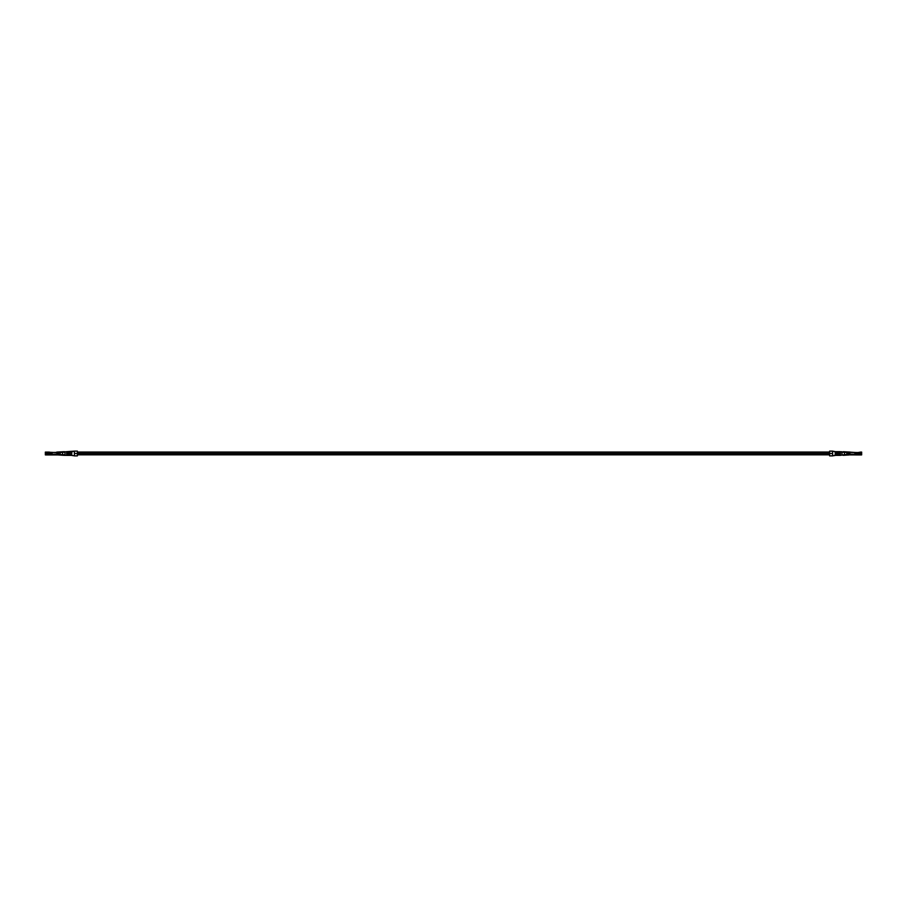 <?xml version="1.0" encoding="UTF-8"?>
<svg xmlns="http://www.w3.org/2000/svg" width="907" height="907" viewBox="0 0 907 907"><rect width="100%" height="100%" fill="white"/><g stroke="black" fill="none" stroke-linecap="round" stroke-linejoin="round"><path stroke-width="1.36" d="M829.599 453.443L77.401 453.443L829.599 453.443M77.401 455.881L77.401 453.477L74.408 453.477L74.408 455.881L77.401 455.881L74.408 455.881L74.408 451.119L66.665 451.675L71.744 451.845L70.984 451.845L70.984 453.477L70.984 451.913L69.59 451.913L70.984 451.788L69.59 451.788L70.984 451.788L70.984 455.167L71.744 455.167L71.744 453.477L70.984 453.477L71.744 453.477L71.744 451.845L74.408 451.119L74.408 453.477L77.401 453.477L77.401 451.119L74.408 451.119L77.401 451.119L77.401 455.881M69.59 453.477L66.665 453.477L66.665 455.167L66.665 451.845L66.665 453.477L68.569 453.489L68.569 455.167L69.59 455.167L69.59 451.845L68.569 451.845L69.59 455.167L66.665 455.359L71.744 455.359L69.59 455.303L70.984 455.303L70.984 451.72L69.59 451.72L69.59 453.477M68.569 455.087L68.569 451.72L67.175 451.72L67.175 455.303L68.569 455.303L67.175 455.235L68.569 455.303L68.569 451.72L67.175 451.788L68.569 451.788L67.175 451.913L68.569 451.913L68.569 455.087M46.62 454.384L49.386 454.883L45.35 454.906L46.37 454.883L45.35 453.602L52.13 453.477L45.35 453.375L46.37 452.094L57.526 452.638L63.751 451.709L56.722 452.094L65.021 451.709L65.021 455.269L56.722 454.35L49.386 454.883L46.62 454.384L56.722 454.883L56.971 454.124L46.37 454.339L62.56 454.656L63.751 455.269L57.526 454.895L63.751 455.314L62.56 454.656L62.56 452.321L62.56 454.656L65.021 454.724L65.021 452.242L45.35 452.616L45.35 453.364L51.869 453.239L45.35 453.602L45.35 454.35L47.629 454.384M57.096 452.842L60.157 452.616L60.157 454.396L57.096 454.124L57.096 452.842L56.971 454.135L60.157 454.396L60.157 452.616L57.356 452.842L57.356 454.124L57.096 452.842M49.636 452.638L46.62 452.888L49.636 452.627L46.62 452.094L49.386 452.094L49.386 452.888M49.636 454.373L46.62 454.078L49.636 454.339M46.37 452.094L45.35 452.094L45.35 453.375L45.35 452.094L46.62 452.638L45.35 452.627M66.665 451.72L71.744 451.675L71.744 455.359L64.261 455.325L66.665 455.291L66.665 451.72L66.007 451.72L66.665 452.23M57.526 452.638L63.241 452.287L57.526 452.638M48.468 452.638L47.629 452.638L48.468 452.638M57.526 454.929L46.62 454.929L57.526 454.895M45.35 454.906L46.62 454.929L45.35 454.906M62.56 454.656L62.56 452.298L62.56 454.656M63.751 454.724L65.021 455.269L63.751 454.724M71.744 455.427L74.227 455.813L71.744 455.427M71.71 451.663L66.665 451.924M46.37 453.364L51.869 453.239L46.37 453.375M69.59 455.087L70.984 455.087L70.984 453.489L70.984 455.087L69.59 455.087M70.984 455.235L69.59 455.235L70.984 455.235M57.969 453.251L58.615 453.783L57.969 453.251M58.626 453.783L58.003 453.194M59.238 452.616L58.456 452.865L59.238 452.616M58.649 453.829L58.014 453.149L58.649 453.829M71.744 451.607L74.227 451.221L71.744 451.607M73.773 451.289L74.408 451.119M46.37 452.604L45.35 452.604M71.698 455.371L66.665 455.11M832.592 451.119L835.256 451.845L835.256 453.477L837.41 453.489L837.41 455.167L838.431 455.167L835.256 455.359L840.336 455.359L838.431 455.303L838.431 453.477L837.41 453.477L840.336 453.477L840.336 451.675L835.256 451.675L839.825 451.913L838.431 451.913L838.431 453.489L838.431 451.845L837.41 451.845L837.41 453.477L836.016 453.489L836.016 451.845L832.592 451.119L832.592 453.477L829.599 453.477L829.599 451.119L829.599 453.477L832.592 453.477L832.592 451.119L829.599 451.119L833.227 451.289M836.016 453.489L836.016 455.087L837.41 455.087L836.016 455.235L837.41 455.235L836.016 455.235L836.016 453.489L835.256 453.477L835.256 455.167L836.016 455.167L836.016 451.913L836.016 455.303L837.41 455.303L837.41 451.72L836.016 451.72L836.016 453.477M840.336 452.23L841.979 451.731L839.825 451.845L840.336 455.167L840.336 453.477L838.431 453.489L838.431 455.087L839.825 455.087L838.431 455.303L839.825 455.303L839.825 451.845L840.336 455.303L844.44 454.656L844.44 452.31L841.979 452.242L841.979 454.724L841.843 451.72M859.371 454.384L861.65 454.35L861.65 453.602L855.131 453.239L861.65 453.364L861.65 452.616L844.44 452.298L844.44 454.656L843.249 455.314L849.474 454.929L843.249 455.269L844.44 454.656L860.63 454.328L850.029 454.135L850.278 454.883L860.38 454.384L850.278 454.883L849.904 454.124L844.44 454.69L849.474 454.895L835.256 455.359L835.256 451.675L840.358 451.743M848.294 452.854L849.904 452.842L849.904 454.124L848.294 454.135L849.904 454.135L846.843 454.396L848.544 454.146L846.843 454.396L846.843 452.616L848.294 452.854L846.843 452.616L846.843 454.396L849.644 454.124L849.644 452.842L848.294 452.854M838.431 451.72L839.825 451.72L838.431 451.72L838.431 453.477L838.431 451.788L839.825 451.788L838.431 451.72M844.44 452.298L844.44 454.656L844.44 451.788L849.474 452.638L843.759 452.287L850.278 452.094L843.249 451.709L857.364 452.616L861.65 452.094L861.65 453.375L861.65 452.094L860.63 452.094L857.364 452.638L861.65 452.616L861.65 453.364L854.87 453.489L861.65 453.602L861.65 454.35L860.63 454.35L861.65 454.883L861.65 453.602L861.65 454.906L857.614 454.883L860.38 454.384M857.364 454.35L860.38 454.09L857.364 454.339M850.278 454.895L860.38 454.929L850.278 454.895M861.65 453.364L860.63 453.375L861.65 453.364M859.371 452.627L861.65 452.627L859.371 452.616M860.38 454.929L861.65 454.906L860.38 454.929M860.63 452.094L860.38 452.604L861.65 452.627M843.249 455.269L841.979 454.724L843.249 455.269M841.979 452.242L844.44 451.788M836.209 455.269L835.256 455.427L836.209 455.269M840.336 451.924L835.29 451.663M854.87 453.489L860.63 453.364L855.131 453.727M839.825 455.235L838.431 455.235L839.825 455.235M838.431 455.303L838.431 453.489L838.431 455.303M837.41 451.913L836.016 451.913L837.41 451.913M836.016 451.788L837.41 451.788L836.016 451.788M849.031 453.727L848.374 453.205L849.031 453.727M848.986 453.149L848.351 453.829L848.986 453.149M848.544 452.865L847.762 452.616L848.544 452.865M849.904 454.124L849.644 452.842L849.893 454.135M832.773 451.221L835.256 451.607L832.773 451.221M832.592 455.881L835.256 455.167L832.592 455.881L832.592 453.477L832.592 455.881L829.599 455.881L832.977 455.779M832.773 455.813L835.256 455.427L832.773 455.813M835.324 455.371L840.336 455.11M829.599 453.477L829.599 455.881L829.599 453.477M860.63 452.604L861.65 452.604M829.599 452.049L77.401 452.049M829.599 454.838L77.401 454.838M48.456 454.396L49.352 454.396M48.468 454.713L49.329 454.713M46.393 454.895L47.606 454.713M46.62 452.616L47.629 452.616M46.62 452.627L47.629 452.627M49.352 452.616L48.456 452.616M857.648 454.396L858.544 454.396M857.671 454.713L858.532 454.713M859.133 454.895L860.346 454.713M848.997 453.194L848.374 453.783M858.544 452.616L857.648 452.616"/></g></svg>
